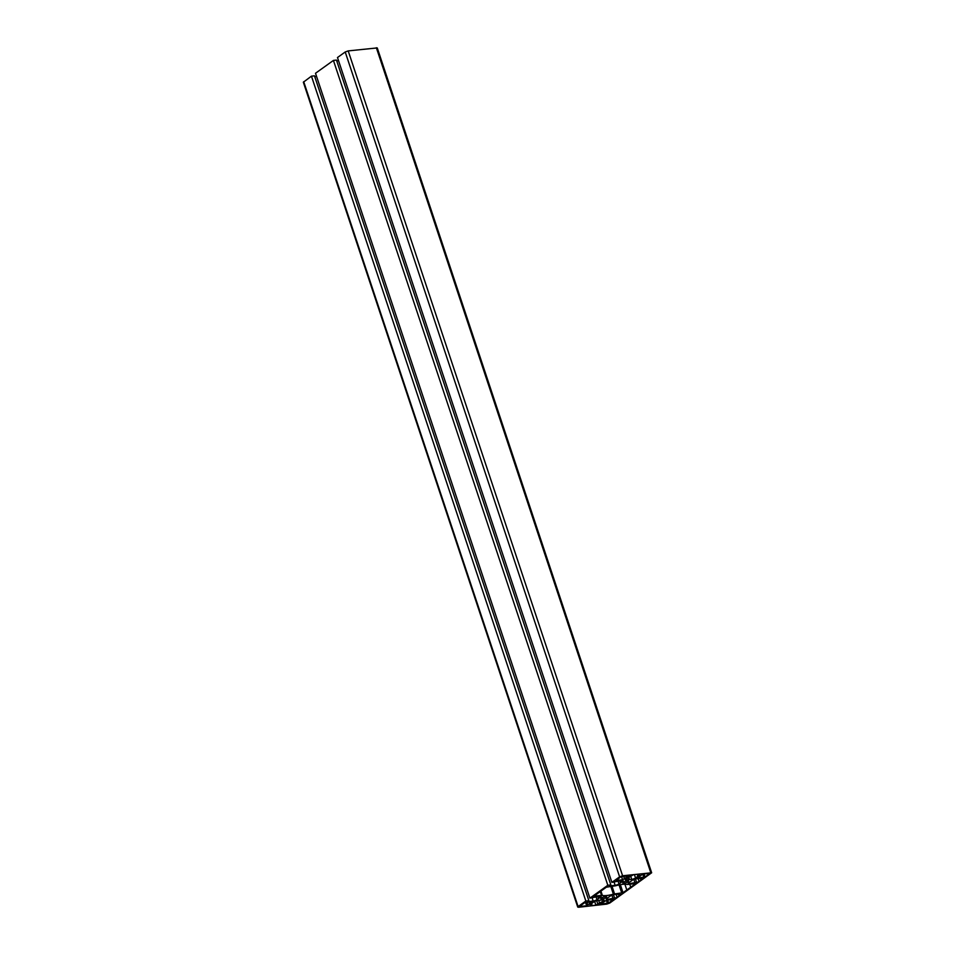<?xml version="1.0" encoding="UTF-8"?>
<svg xmlns="http://www.w3.org/2000/svg" width="955" height="955" viewBox="0 0 955 955"><rect width="100%" height="100%" fill="white"/><g stroke="black" fill="none" stroke-linecap="round" stroke-linejoin="round"><path stroke-width="1.43" d="M586.68 905.794L591.897 901.747L584.376 902.893L579.494 906.486L586.68 905.794L585.582 902.463M590.047 905.829L595.884 905.173L603.703 900.78A2.877 0.74 161.6 0 0 604.181 900.123A2.877 0.74 161.6 0 0 603.011 899.92L597.663 900.517A2.877 0.74 161.6 0 0 593.855 901.89L589.892 904.719L591.897 904.492L590.047 905.829M613.373 899.634L606.831 900.076L600.253 904.158L608.633 903.036L613.277 899.359M639.002 874.076L633.511 874.696L625.692 879.077A2.877 0.74 161.6 0 0 625.215 879.734A2.877 0.74 161.6 0 0 626.385 879.949L631.733 879.352A2.877 0.74 161.6 0 0 635.541 877.979L639.504 875.138L637.498 875.365L639.002 874.076M602.056 898.989A3.044 0.788 161.6 0 0 605.16 898.058A3.044 0.788 161.6 0 0 606.604 896.841A3.044 0.788 161.6 0 0 605.363 896.614A3.044 0.788 161.6 0 0 602.259 897.545A3.044 0.788 161.6 0 0 600.814 898.762A3.044 0.788 161.6 0 0 602.056 898.989M624.033 883.244A3.044 0.788 161.6 0 0 627.137 882.325A3.044 0.788 161.6 0 0 628.581 881.095A3.044 0.788 161.6 0 0 627.34 880.88A3.044 0.788 161.6 0 0 624.236 881.799A3.044 0.788 161.6 0 0 622.791 883.029A3.044 0.788 161.6 0 0 624.033 883.244M635.254 883.936L623.018 892.698L614.566 893.964A2.698 0.692 161.6 0 0 613.397 894.19A14.97 3.844 161.6 0 1 602.366 895.432A2.698 0.692 161.6 0 0 601.543 895.42L593.95 896.16L606.377 887.171L614.829 885.906A2.698 0.692 161.6 0 0 615.999 885.667A14.97 3.844 161.6 0 1 627.029 884.437A2.698 0.692 161.6 0 0 627.853 884.449L635.159 883.626M617.133 897.115L621.216 894.608L618.542 894.919L619.938 893.916L614.232 894.56A2.877 0.74 161.6 0 0 610.424 895.933L606.712 898.583A2.877 0.74 161.6 0 0 606.234 899.24A2.877 0.74 161.6 0 0 607.404 899.455L617.169 897.521L616.202 894.334M639.098 881.381L643.192 878.875L640.519 879.173L641.915 878.182L636.209 878.815A2.877 0.74 161.6 0 0 632.401 880.188L628.688 882.85A2.877 0.74 161.6 0 0 628.211 883.506A2.877 0.74 161.6 0 0 629.369 883.709L639.146 881.775L638.179 878.6M622.565 879.782L629.142 875.699L620.762 876.833L616.238 880.498L622.565 879.782L621.478 876.511M642.715 874.076L637.498 878.111L645.019 876.977L649.901 873.371L642.715 874.076L643.825 877.406M618.971 883.936A2.877 0.74 161.6 0 1 615.163 885.309L609.457 885.942L610.854 884.951L607.822 885.285L589.904 898.13L600.027 896.148A2.877 0.74 161.6 0 1 601.184 896.363A2.877 0.74 161.6 0 1 600.707 897.02L596.994 899.67A2.877 0.74 161.6 0 1 593.186 901.043L587.48 901.687L588.877 900.684L585.845 901.031L578.109 906.57L577.739 907.083L578.646 907.25L606.795 904.099L609.779 903.024L651.656 872.775L622.6 875.771L619.616 876.845L611.88 882.384L621.991 880.415A2.877 0.74 161.6 0 1 623.161 880.617A2.877 0.74 161.6 0 1 622.684 881.274L618.971 883.936L617.957 880.868M577.739 907.083L303.344 82.225L311.449 76.161L314.482 75.827L588.877 900.684M585.845 901.031L311.449 76.161M595.884 905.173L594.643 901.425M597.746 903.836L596.696 900.696M599.752 903.621L598.678 900.398M591.897 904.492L591.575 903.514M628.557 879.698L627.841 877.538M628.712 879.889L627.913 877.49M629.548 879.591L628.665 876.953M637.498 875.365L637.224 874.577M624.594 879.054L623.651 876.213M640.519 879.173L640.244 878.361M635.075 883.077L633.869 879.436M636.472 882.074L635.421 878.946M639.146 881.775L638.083 878.6M618.542 894.919L618.279 894.107M613.098 898.81L611.892 895.169M614.495 897.819L613.456 894.692M617.169 897.521L616.106 894.346M630.658 886.956L629.751 884.235M626.743 889.762L624.904 884.223M611.88 882.384L337.485 57.527L345.221 51.976L348.205 50.902L377.261 47.917L651.656 872.775M314.756 76.639L316.559 76.436M589.904 898.13L315.508 73.26L333.426 60.428L336.458 60.081L610.854 884.951M336.721 60.893L338.536 60.69M621.168 882.36L620.571 880.57M620.487 882.85L619.759 880.665M607.822 885.285L333.426 60.428M599.191 898.106L598.606 896.315M598.51 898.595L597.782 896.399M578.109 906.57L303.714 81.712M587.874 905.364L586.859 902.32M603.703 900.78L603.405 899.885M607.44 903.466L606.377 900.243M608.633 903.036L607.619 899.992M626.385 879.949L626.014 878.851M631.733 879.352L630.658 876.129M635.541 877.979L634.514 874.876M645.019 876.977L644.004 873.932M629.369 883.709L629.011 882.611M607.404 899.455L607.034 898.357M623.018 892.698L620.356 884.676M621.801 893.152L619.055 884.927M614.566 893.964L612 886.216M613.397 894.19L610.794 886.359M602.366 895.432L600.993 891.29M601.543 895.42L600.325 891.767M650.749 872.607L376.354 47.75M622.6 875.771L348.205 50.902M619.616 876.845L345.221 51.976M622.684 881.274L622.385 880.379M615.163 885.309L614.101 882.134M600.707 897.02L600.409 896.124M596.994 899.67L595.98 896.602M593.186 901.043L592.124 897.879"/></g></svg>
